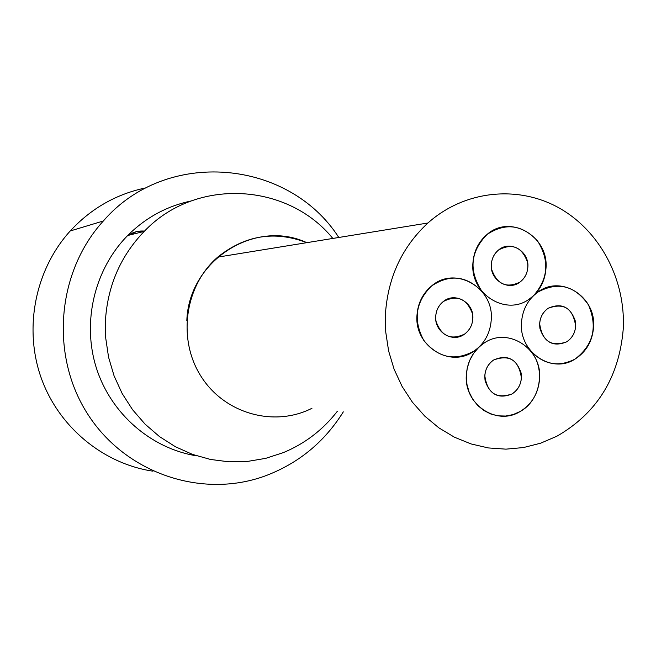 <?xml version="1.0" encoding="UTF-8"?>
<svg xmlns="http://www.w3.org/2000/svg" width="656" height="656" viewBox="0 0 656 656"><rect width="100%" height="100%" fill="white"/><g stroke="black" fill="none" stroke-linecap="round" stroke-linejoin="round"><path stroke-width="0.98" d="M146.485 187.731C116.735 193.807 91.315 208.223 70.233 230.969C35.416 269.345 23.641 327.434 40.893 377.077C58.228 426.712 102.926 463.726 152.996 471.188M311.953 408.286C274.085 427.573 224.409 413.69 200.966 376.241C177.186 339.029 184.779 285.532 217.702 257.136C245 235.225 274.708 230.404 306.803 242.671C255.102 218.44 188.78 260.457 186.829 320.604M332.83 238.44C287.172 182.327 195.447 177.374 144.246 231.379C121.089 255.446 108.199 284.499 105.575 318.529L105.714 338.02L108.576 357.282L114.095 375.913L122.155 393.51L132.569 409.713L145.107 424.17L159.498 436.601L175.431 446.744L192.561 454.419L210.527 459.462L228.96 461.816L247.476 461.43L265.705 458.347L283.277 452.64C304.901 443.669 322.949 429.852 337.414 411.197M190.962 201.015C166.722 206.156 145.632 217.661 127.69 235.512C94.472 269.116 81.828 322.039 96.35 367.942C110.921 413.838 151.2 448.655 196.816 455.871M338.799 237.472C288.501 159.088 166.37 147.887 103.353 220.982C56.605 272.24 49.831 355.675 87.92 414.436C125.731 473.419 201.523 498.863 264.45 476.199C297.939 463.817 324.228 442.374 343.309 411.87M593.541 327.434C596.525 296.914 561.2 274.241 537.822 292.125C528.006 299.398 522.57 309.468 521.504 322.326C518.691 351.969 551.811 374.42 575.058 359.07C586.185 351.911 592.352 341.358 593.541 327.434M575.673 326.163C575.091 332.994 572.106 338.217 566.71 341.817C551.155 347.204 542.135 341.136 539.658 323.613C540.2 317.053 543.012 311.953 548.08 308.32C563.857 302.391 573.049 308.336 575.673 326.163M545.956 268.657C549.187 236.611 510.384 213.7 487.113 234.405C478.568 241.67 473.845 251.166 472.927 262.9C469.885 294.044 506.325 316.799 529.654 298.783C539.486 291.51 544.923 281.465 545.956 268.657M527.842 267.23C527.342 273.495 524.718 278.456 519.962 282.096C508.293 291.436 489.786 280.038 491.328 264.352C491.803 258.349 494.255 253.528 498.683 249.895C510.335 239.883 529.433 251.314 527.842 267.23M491.221 320.185C494.501 287.943 455.289 265.114 431.591 285.967C422.817 293.355 417.954 303.006 417.011 314.929C413.944 346.147 450.508 368.852 474.272 350.952C484.489 343.547 490.139 333.297 491.221 320.185M472.82 318.882C472.295 325.286 469.573 330.345 464.645 334.052C452.763 343.359 434.149 331.993 435.715 316.258C436.199 310.149 438.725 305.237 443.292 301.539C455.157 291.485 474.427 302.883 472.82 318.882M539.56 379.086C542.561 348.5 507.129 325.884 483.324 343.646C473.124 351.042 467.474 361.317 466.367 374.486C463.546 404.08 496.526 426.49 520.175 411.484C531.836 404.227 538.297 393.428 539.56 379.086M521.405 377.946C520.798 384.965 517.666 390.304 512.024 393.961C496.305 399.233 487.236 393.133 484.809 375.642C485.383 368.918 488.31 363.703 493.591 360.021C509.548 354.15 518.814 360.119 521.405 377.946M530.54 350.739C546.038 368.598 540.626 400.496 520.175 411.484L513.156 414.567L505.694 416.043L498.109 415.847L490.721 413.961L483.849 410.484L477.798 405.547L472.828 399.373L469.163 392.214L466.949 384.383L466.301 376.224L467.236 368.098L469.721 360.341L473.64 353.305L478.814 347.286L474.272 350.952C454.928 361.505 438.085 357.955 423.743 340.316C412.952 319.931 415.568 301.817 431.591 285.967C449.811 273.855 466.646 275.725 482.086 291.576C468.515 270.789 470.188 251.732 487.113 234.405C505.555 222.368 522.414 224.614 537.69 241.154C549.654 260.506 548.342 278.603 533.754 295.446L537.822 292.125C558.01 281.26 574.894 285.532 588.481 304.933C597.813 327.008 593.344 345.048 575.058 359.07C558.518 367.475 543.676 364.695 530.54 350.739M385.523 312.699L385.728 331.944L388.614 350.952L394.125 369.279L402.128 386.499L412.419 402.226L424.76 416.117L438.864 427.851L454.403 437.183L471.016 443.923L488.326 447.933L505.948 449.147L523.488 447.556L540.569 443.218L556.821 436.256C596.829 413.272 618.961 377.692 623.2 329.533C625.988 280.202 600.281 231.019 558.994 207.911C517.732 184.828 464.35 190.453 427.933 222.999C402.464 246.566 388.327 276.471 385.523 312.699M527.539 262.244C521.996 246.976 512.377 242.851 498.683 249.895C492.861 254.889 490.508 261.383 491.631 269.362C497.01 284.343 506.448 288.591 519.962 282.096C526.153 277.127 528.679 270.51 527.539 262.244M575.378 321.219C570.384 306.746 561.29 302.449 548.08 308.32C541.528 313.256 538.822 320.013 539.954 328.59C544.792 342.776 553.705 347.188 566.71 341.817C573.623 336.938 576.517 330.075 575.378 321.219M521.102 372.952C516.116 358.52 506.949 354.207 493.591 360.021C486.785 365.023 483.956 371.903 485.112 380.66C489.917 394.781 498.888 399.217 512.024 393.961C519.24 389.024 522.266 382.022 521.102 372.952M472.509 313.855C466.924 298.562 457.183 294.454 443.292 301.539C437.298 306.614 434.871 313.207 436.019 321.301C441.414 336.282 450.951 340.53 464.645 334.052C471.049 329 473.665 322.268 472.509 313.855M141.212 232.142L133.332 234.102M128.888 235.209L136.333 231.675L144.541 231.084C138.318 230.625 133.102 232.003 128.904 235.209M127.69 235.512L144.246 231.379M70.233 230.969L103.353 220.982M483.324 343.646L482.209 343.637M217.702 257.136L427.933 222.999"/></g></svg>
